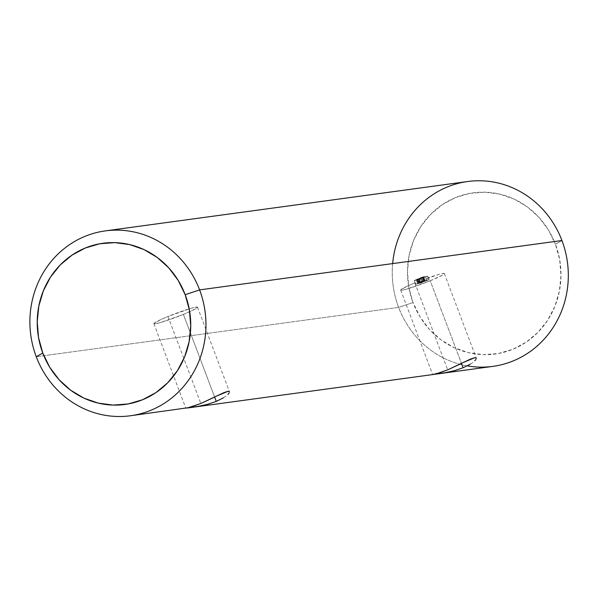 <?xml version="1.0" encoding="UTF-8"?>
<svg xmlns="http://www.w3.org/2000/svg" width="598" height="598" viewBox="0 0 598 598"><rect width="100%" height="100%" fill="white"/><g stroke="black" fill="none" stroke-linecap="round" stroke-linejoin="round"><path stroke-width="0.45" stroke-dasharray="2.99 2.24" d="M183.399 314.399A23.322 1.846 159.3 0 0 197.504 307.208A23.322 1.846 159.3 0 0 167.978 316.499L200.846 403.493L167.978 316.499A23.322 1.846 159.3 0 0 153.873 323.697A23.322 1.846 159.3 0 0 183.399 314.399L214.652 397.094L183.399 314.399L159.778 322.771L155.271 323.81L153.873 323.57L160.75 319.616L167.978 316.499L191.599 308.134L196.107 307.095L197.504 307.327L195.583 308.8L183.399 314.399M226.007 396.07L223.36 397.864L226.007 396.07M214.234 397.296L217.037 395.898M430.231 280.768A23.322 1.846 159.3 0 0 444.336 273.578A23.322 1.846 159.3 0 0 414.81 282.869L447.678 369.863L414.81 282.869L438.431 274.504L442.939 273.465L444.336 273.697L442.415 275.17L430.231 280.768L406.61 289.14L402.103 290.18L400.705 289.94L407.582 285.986L414.81 282.869A23.322 1.846 159.3 0 0 400.705 290.067A23.322 1.846 159.3 0 0 430.231 280.768L461.484 363.464L430.231 280.768M472.839 362.44L470.192 364.234L472.839 362.44M461.065 363.666L463.869 362.268M467.688 181.523A93.288 87.936 -97.8 0 0 398.612 307.379L413.016 302.558A81.343 76.679 -97.8 0 0 512.89 349.269A81.343 76.679 -97.8 0 0 555.445 244.268L559.668 259.629L560.991 275.514L559.369 291.323L554.854 306.445L547.626 320.289L537.961 332.339L526.233 342.123L512.89 349.269L498.448 353.5L483.461 354.651L468.496 352.678L454.144 347.662L440.943 339.791L429.401 329.371L419.975 316.798L413.016 302.558L408.793 287.204L407.47 271.313L409.092 255.503L413.607 240.389L420.835 226.537L430.493 214.488L442.221 204.703L455.564 197.557L470.013 193.333L485 192.182L499.958 194.148L514.317 199.164L527.518 207.035L539.052 217.455L548.486 230.028L555.445 244.268L561.948 240.531L555.445 244.268A81.343 76.679 -97.8 0 0 455.564 197.557A81.343 76.679 -97.8 0 0 413.016 302.558L398.612 307.379A93.288 87.936 82.2 0 1 392.647 263.591M467.225 365.879A93.288 87.936 82.2 0 1 398.612 307.379L36.261 356.744L398.612 307.379A93.288 87.936 -97.8 0 0 467.225 365.879A93.288 87.936 -97.8 0 0 492.872 366.38M417.202 280.185L427.809 276.194L422.816 276.874L414.16 280.634L417.86 278.9L419.176 282.383L415.737 284.177L420.91 282.959L429.125 279.67L424.132 280.35L419.176 282.383L417.86 278.9L422.816 276.874L424.132 280.35L415.737 284.177L419.422 282.996L418.51 283.661L429.125 279.67L424.132 280.35L422.816 276.874L427.809 276.194L429.125 279.67L427.809 276.194L422.861 278.22L424.176 281.695L422.861 278.22L417.202 280.185L418.51 283.661L417 280.163L418.107 279.52L419.422 282.996L418.107 279.52L414.421 280.701L415.737 284.177L414.145 280.679L415.737 284.177M433.931 374.408L432.69 374.58M454.54 370.64L438.603 373.772M187.099 408.038L185.858 408.21M207.708 404.27L191.771 407.402M434.978 374.094L437.31 373.488M188.146 407.724L190.478 407.118M414.421 280.701L418.107 279.52L417.008 280.17L418.51 283.661M423.257 277.323L416.111 279.931L421.53 277.554L423.257 277.323L421.53 277.554L422.846 281.038L424.573 280.798L423.257 277.323L424.573 280.798L421.665 281.994L420.349 278.511L423.257 277.323M425.372 277.031L418.839 279.43L425.372 277.031L423.833 277.24L425.148 280.724L426.688 280.514L425.372 277.031L426.688 280.514L424.169 281.546L422.853 278.063L425.372 277.031M419.579 278.997L420.895 282.48L425.148 280.724L423.833 277.24L421.112 278.362L422.427 281.837L426.688 280.514L420.312 282.906L419.004 279.43L422.853 278.063L424.169 281.546L420.312 282.906L420.895 282.48L419.579 278.997L419.004 279.43L420.312 282.906L422.427 281.837L421.112 278.362L419.004 279.43M421.665 281.994L417.613 283.415L416.298 279.939L420.349 278.511L421.665 281.994L417.426 283.407L418.615 282.772L417.299 279.296L416.298 279.939L417.613 283.415L419.721 282.316L418.406 278.84L417.299 279.296L418.615 282.772L422.846 281.038L421.53 277.554L418.406 278.84L419.721 282.316L424.573 280.798L421.665 281.994M417.613 283.415L416.298 279.939M420.312 282.906L420.895 282.48M197.504 307.208L229.445 391.735M444.336 273.578L476.277 358.105M437.975 373.862L437.587 373.914M191.143 407.492L190.755 407.544M400.705 290.067L432.646 374.587M153.873 323.697L185.814 408.217M420.147 282.899L418.832 279.423"/><path stroke-width="0.9" d="M207.708 404.27L216.274 401.393L223.36 397.864L216.274 401.393L214.652 397.094L216.274 401.393L207.708 404.27L198.947 406.259M229.101 393.013L227.928 394.418L229.101 393.013M130.521 415.752A93.288 87.936 82.2 0 1 36.261 356.744A93.288 87.936 82.2 0 1 105.338 230.888A93.288 87.936 82.2 0 1 199.597 289.895A93.288 87.936 -97.8 0 0 85.058 236.33A93.288 87.936 -97.8 0 0 36.261 356.744L42.764 353.007A81.343 76.679 82.2 0 1 85.32 248.006A81.343 76.679 82.2 0 1 185.193 294.709L199.597 289.895A93.288 87.936 82.2 0 1 130.521 415.752L188.146 407.724L200.846 403.493L223.57 392.774L227.935 391.324L229.445 391.735M190.104 407.216L200.846 403.493L214.234 397.296M454.54 370.64L463.106 367.763L470.192 364.234L463.106 367.763L461.484 363.464L463.106 367.763L454.54 370.64L445.779 372.629M475.933 359.383L474.76 360.788L475.933 359.383M445.899 372.606L432.646 374.587L440.278 372.584L447.678 369.863L470.402 359.144L474.767 357.694L476.277 358.105M436.936 373.586L447.678 369.863L461.065 363.666M392.647 263.591A93.288 87.936 82.2 0 1 467.688 181.523A93.288 87.936 82.2 0 1 561.948 240.531A93.288 87.936 -97.8 0 0 467.688 181.523L105.338 230.888M199.597 289.895L561.948 240.531L199.597 289.895L185.193 294.709L189.417 310.07L190.74 325.962L189.118 341.764L184.603 356.886L177.374 370.738L167.717 382.787L155.988 392.572L142.645 399.711L128.204 403.942L113.209 405.093L98.251 403.119L83.892 398.104L70.691 390.232L59.157 379.812L49.724 367.247L42.764 353.007L38.541 337.646L37.218 321.761L38.848 305.952L43.355 290.83L50.583 276.979L60.248 264.929L71.977 255.144L85.32 248.006L99.761 243.775L114.749 242.624L129.714 244.597L144.066 249.613L157.267 257.484L168.808 267.904L178.234 280.477L185.193 294.709A81.343 76.679 82.2 0 1 142.645 399.711A81.343 76.679 82.2 0 1 42.764 353.007L36.261 356.744A93.288 87.936 -97.8 0 0 150.801 410.31A93.288 87.936 -97.8 0 0 199.597 289.895M467.225 365.879A93.288 87.936 -97.8 0 0 467.232 365.879A93.288 87.936 82.2 0 0 549.368 332.862A93.288 87.936 82.2 0 0 561.948 240.531A93.288 87.936 -97.8 0 1 492.872 366.38L437.587 373.914M463.869 362.268L474.767 357.694L476.314 358.344M217.037 395.898L227.935 391.324L229.483 391.974M199.067 406.236L188.146 407.724M432.69 374.58L434.978 374.094M438.603 373.772L433.931 374.408M191.771 407.402L187.099 408.038M432.646 374.587L190.755 407.544"/></g></svg>
